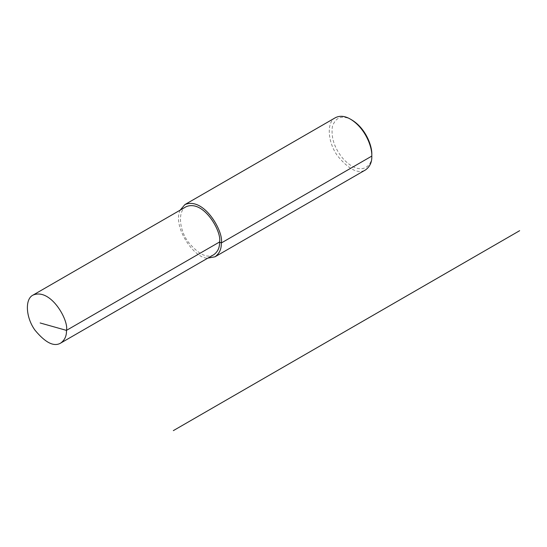 <?xml version="1.0" encoding="UTF-8"?>
<svg xmlns="http://www.w3.org/2000/svg" width="547" height="547" viewBox="0 0 547 547"><rect width="100%" height="100%" fill="white"/><g stroke="black" fill="none" stroke-linecap="round" stroke-linejoin="round"><path stroke-width="0.41" stroke-dasharray="2.73 2.05" d="M186.13 206.704C177.734 210.67 178.931 229.316 188.141 241.87C198.561 254.41 207.122 258.676 213.822 254.67M180.182 210.144C172.086 226.964 194.889 259.381 207.874 258.102M335.42 117.687C326.279 122.002 327.585 142.295 337.608 155.957C348.952 169.611 358.264 174.254 365.56 169.891M351.824 119.95C342.422 114.788 335.954 116.901 332.426 126.289C330.805 137.577 334.484 148.538 343.475 159.156C361.314 177.802 373.177 165.344 371.803 154.555"/><path stroke-width="0.82" d="M60.724 343.058L213.822 254.67C217.87 251.675 219.785 247.449 219.552 241.993C222.144 232.277 203.826 199.258 186.13 206.704L33.032 295.093C24.642 299.059 25.839 317.704 35.049 330.258C45.463 342.798 54.023 347.065 60.724 343.058C64.778 340.063 66.686 335.837 66.46 330.381C69.045 320.665 50.734 287.647 33.032 295.093M207.874 258.102L215.046 256.789C219.456 253.528 221.535 248.933 221.289 242.991C224.106 232.413 204.168 196.476 184.907 204.585L180.182 210.144M215.046 256.789L365.56 169.891C369.963 166.63 372.049 162.028 371.803 156.093C372.309 147.362 365.546 128.278 350.49 119.178C344.945 115.937 339.919 115.438 335.42 117.687L184.907 204.585M371.803 154.555L371.803 156.093L371.803 154.555C372.275 146.37 365.936 128.477 351.824 119.95L350.49 119.178M519.65 230.69L173.337 430.633M371.803 156.093L221.289 242.991L219.552 241.993L66.46 330.381L40.136 322.969"/></g></svg>
